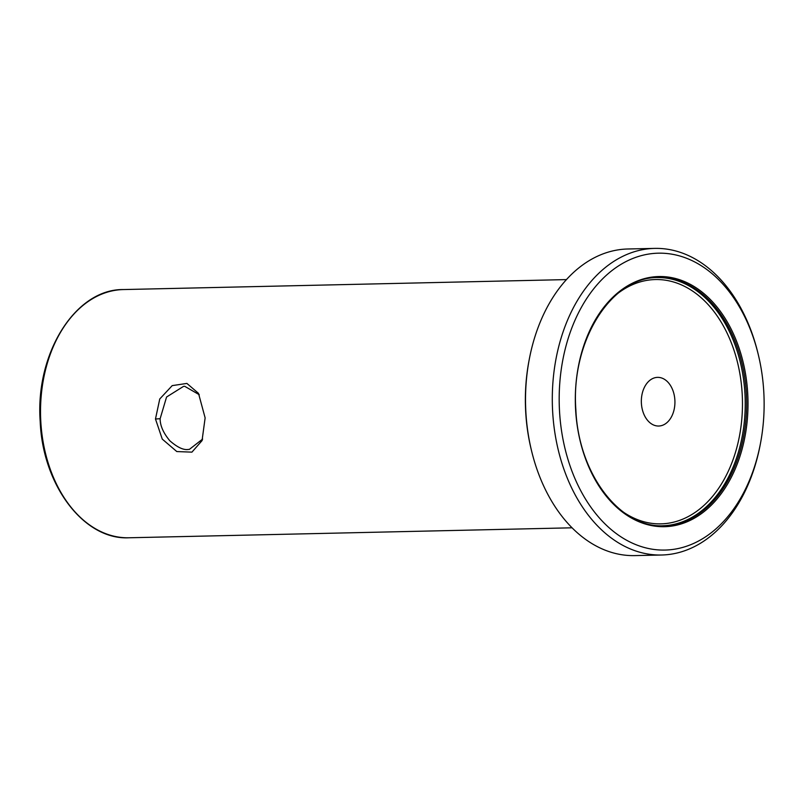 <?xml version="1.0" encoding="UTF-8"?>
<svg xmlns="http://www.w3.org/2000/svg" width="804" height="804" viewBox="0 0 804 804"><rect width="100%" height="100%" fill="white"/><g stroke="black" fill="none" stroke-linecap="round" stroke-linejoin="round"><path stroke-width="1.21" d="M205.131 417.889L202.045 440.622L191.925 452.139L176.8 451.557L162.277 439.115L155.473 419.005L159.755 398.975L172.207 385.618L186.9 383.428L198.498 393.337L205.131 417.889M199.291 394.744L184.709 386.302L183.543 386.372L166.569 397.015L160.137 418.713C160.096 425.587 163.323 432.924 169.795 440.733C177.302 447.305 183.453 450.22 188.236 449.456L189.382 449.386L202.628 439.064M641.391 403.256A24.341 16.794 -91.3 0 1 657.592 377.367A24.341 16.794 -91.3 0 1 674.878 400.151A24.341 16.794 -91.3 0 1 658.687 426.03A24.341 16.794 -91.3 0 1 641.391 403.256M758.283 354.584L757.931 353.117A153.343 105.806 88.7 0 0 654.687 248.396L627.914 248.989A153.343 105.806 88.7 0 0 529.474 358.262L529.193 359.74A148.479 102.45 88.7 0 0 525.695 411.849A148.479 102.45 88.7 0 0 531.213 449.416L531.565 450.883A153.343 105.806 88.7 0 0 634.808 555.604L661.581 555.011A153.343 105.806 88.7 0 0 760.021 445.738L760.303 444.26A148.479 102.45 88.7 0 0 763.8 392.151A148.479 102.45 88.7 0 0 758.283 354.584A148.479 102.45 88.7 0 0 640.275 255.923A148.479 102.45 88.7 0 0 559.514 411.095A148.479 102.45 88.7 0 0 651.763 549.122A148.479 102.45 88.7 0 0 760.303 444.26M529.474 358.262A153.343 105.806 88.7 0 0 525.866 412.08A153.343 105.806 88.7 0 0 531.565 450.883M654.687 248.396A153.343 105.806 88.7 0 0 552.639 411.477A153.343 105.806 88.7 0 0 661.581 555.011M155.473 419.005L160.137 418.713M663.742 525.746A124.138 85.656 88.7 0 0 746.353 393.719A124.138 85.656 88.7 0 0 658.154 277.531C611.362 276.556 570.699 341.037 575.855 409.558C578.377 473.918 620.025 528.369 663.742 525.746M747.73 393.638A125.112 86.329 -91.3 0 1 668.637 526.459A125.112 86.329 -91.3 0 1 575.594 409.598A125.112 86.329 -91.3 0 1 654.677 276.777A125.112 86.329 -91.3 0 1 747.73 393.638M40.803 421.587A124.138 85.656 88.7 0 0 128.992 537.775C84.169 540.248 42.723 485.536 40.2 421.577C35.095 353.469 75.445 288.837 123.414 289.561A124.138 85.656 88.7 0 0 40.803 421.587M663.039 525.756A124.138 85.656 88.7 0 0 744.946 393.749A124.138 85.656 88.7 0 0 657.461 277.551M623.814 512.429A122.188 84.309 88.7 0 0 742.192 393.9A122.188 84.309 88.7 0 0 618.869 292.626M202.045 440.612L202.266 440.069M128.992 537.775L572.056 527.806M123.414 289.561L566.468 279.591"/></g></svg>
